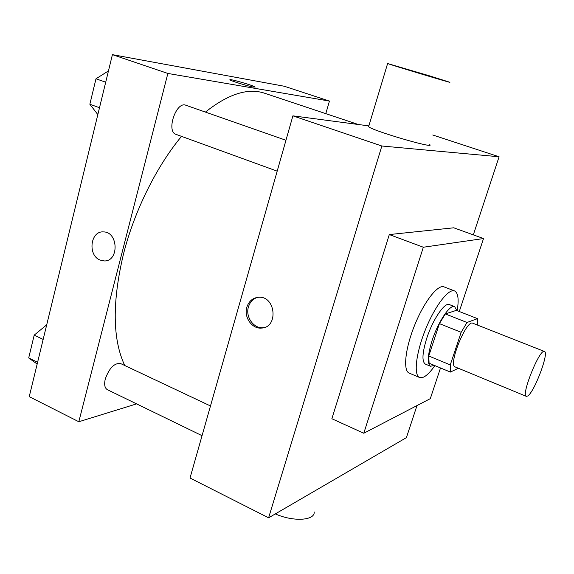 <?xml version="1.0" encoding="UTF-8"?>
<svg xmlns="http://www.w3.org/2000/svg" width="574" height="574" viewBox="0 0 574 574"><rect width="100%" height="100%" fill="white"/><g stroke="black" fill="none" stroke-linecap="round" stroke-linejoin="round"><path stroke-width="0.86" d="M527.664 396.01L526.329 396.347C520.69 395.522 539.818 348.145 544.446 351.467C549.397 352.314 534.294 392.322 527.664 396.01M526.329 396.347L455.132 366.922C447.813 365.358 466.418 319.259 472.775 323.219L544.446 351.467M477.503 318.642L467.006 322.48L461.166 332.31L439.411 323.628L445.331 313.928L456.366 310.362L477.503 318.642L477.496 325.078M461.166 332.31L450.267 364.892L450.396 372.074L458.368 368.257M439.411 323.628L428.764 356.002L450.267 364.892M428.764 356.002L429.094 363.206L450.396 372.074M456.832 310.541L454.644 306.645C450.059 304.084 438.055 321.878 432.064 340.633C427.58 355.277 427.078 363.823 430.572 366.262L434.303 365.38M430.572 366.262L425.341 364.081C421.782 361.613 422.234 353.067 426.69 338.445C432.645 319.725 444.699 301.989 449.363 304.579L454.644 306.645M445.331 313.928L467.006 322.48M434.862 365.609C430.636 371.701 426.855 375.554 423.519 377.161L419.601 377.513C413.467 375.274 415.935 353.067 425.478 329.541C434.941 305.971 448.588 288.277 454.558 290.932C458.152 292.783 459.028 299.363 457.177 310.678M419.601 377.513L409.212 373.114C402.891 370.797 405.144 348.597 414.658 325.171C424.078 301.702 437.862 284.159 444.025 286.878L454.558 290.932M440.509 367.956L430.306 398.65L363.787 433.241L423.332 247.236L483.53 238.547L459.279 311.503M363.787 433.241L331.858 418.74L389.308 234.565L453.747 227.799L483.53 238.547M473.32 234.866L499.093 156.767L381.854 146.011L268.61 517.813L406.406 437.632L416.989 405.574M246.849 307.212C248.872 301.135 252.797 297.82 258.63 297.26C275.742 295.782 278.713 327.56 261.536 328.07C252.051 329.175 243.649 317.157 246.849 307.212M368.867 125.893L292.898 115.848L190.016 478.027L268.61 517.813M292.898 115.848L381.854 146.011M432.774 134.998L499.093 156.767M429.754 144.612C435.946 149.383 371.055 130.327 368.644 126.639L368.802 126.108M389.308 234.565L423.332 247.236M257.683 297.339C253.105 298.702 250.027 301.888 248.449 306.889C245.249 316.805 253.636 328.787 263.1 327.689L264.219 327.546M314.2 511.943C314.99 520.611 293.314 521.981 275.312 513.909M429.474 75.833L387.615 63.535C390.765 64.905 456.416 84.651 449.406 82.125L429.474 75.833M124.737 365.509C112.497 339.385 112.081 302.197 123.496 253.952C134.381 210.959 156.487 166.496 181.528 136.361M205.42 112.088C228.323 93.928 248.083 87.65 264.693 93.253L358.312 124.501M277.185 171.152L176.046 134.373C165.9 131.597 176.161 100.995 185.854 105.243L285.96 140.271M202.048 435.68L107.36 389.674C104.705 388.089 104.016 384.508 105.3 378.926C109.311 367.97 114.398 362.847 120.576 363.543L210.486 405.962M325.795 113.645L329.447 101.074L167.859 73.45L78.817 421.746L136.598 403.881M329.447 101.074L284.266 86.244L112.411 54.652L167.859 73.45M112.411 54.652L29.238 396.648L78.817 421.746M100.12 260.072C87.521 255.43 90.312 230.784 103.385 231.91C118.488 231.674 119.213 261.744 104.131 260.926L100.12 260.072C87.521 255.43 90.312 230.784 103.392 231.91C118.488 231.674 119.22 261.744 104.138 260.926L100.127 260.072M253.428 87.054C248.047 86.208 230.454 80.805 229.987 79.858C227.993 78.164 254.146 85.641 255.064 87.018L253.428 87.054M229.937 79.75C229.679 78.616 254.253 85.734 255.057 87.018L255.114 87.126M46.709 324.812L34.196 335.144L28.7 357.954L37.166 364.038M34.196 335.144L43.158 339.421M28.7 357.954L37.59 362.302M31.383 346.832L32.991 340.167M108.457 70.918L95.987 78.781L89.853 104.224L97.831 114.599M95.987 78.781L105.709 82.204M89.853 104.224L99.503 107.74M92.27 94.215L94.057 86.782M261.536 328.07L263.1 327.689M387.615 63.535L368.644 126.639"/></g></svg>
